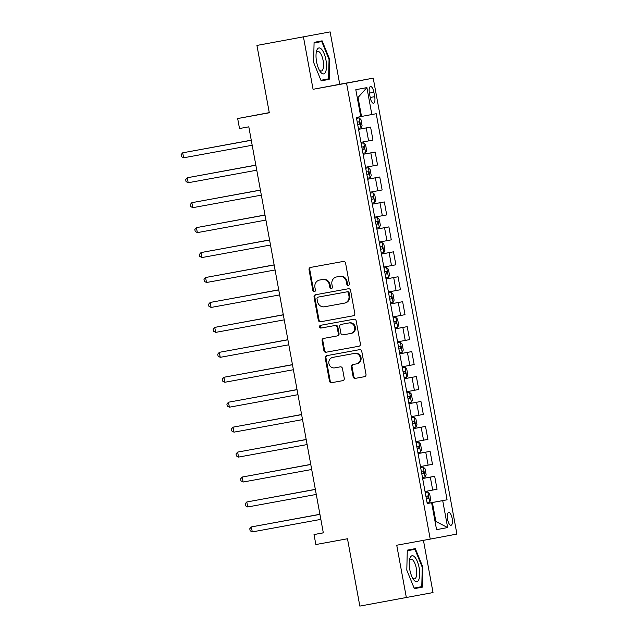 <?xml version="1.0" encoding="UTF-8"?>
<svg xmlns="http://www.w3.org/2000/svg" width="638" height="638" viewBox="0 0 638 638"><rect width="100%" height="100%" fill="white"/><g stroke="black" fill="none" stroke-linecap="round" stroke-linejoin="round"><path stroke-width="0.96" d="M348.356 285.465A1.396 1.3 -100.7 0 0 349.377 283.862L345.565 263.055A1.994 1.858 -100.7 0 0 343.372 261.428L310.507 267.434A1.994 1.858 -100.7 0 0 310.491 267.442A1.994 1.858 -100.7 0 0 309.039 269.73L312.859 290.537A1.396 1.3 -100.7 0 0 314.39 291.678A1.396 1.3 -100.7 0 0 315.411 290.075L314.917 287.379A6.372 5.941 -100.7 0 1 319.582 280.05L322.349 279.54A6.372 5.941 -100.7 0 1 329.344 284.739L329.838 287.435A1.396 1.3 -100.7 0 0 331.369 288.575A1.396 1.3 -100.7 0 0 331.377 288.567A1.396 1.3 -100.7 0 0 332.398 286.964L331.904 284.277A6.372 5.941 -100.7 0 1 336.569 276.948L339.336 276.437A6.372 5.941 -100.7 0 1 346.33 281.637L346.825 284.333A1.396 1.3 -100.7 0 0 348.356 285.465M452.175 518.447A6.492 2.345 79.6 0 0 448.697 512.497A6.492 2.345 79.6 0 0 447.557 519.316A6.492 2.345 79.6 0 0 451.034 525.273A6.492 2.345 79.6 0 0 452.175 518.447M353.125 376.747A1.994 1.858 -100.7 0 0 355.31 378.374L364.529 376.683A1.994 1.858 -100.7 0 0 365.997 374.394L361.754 351.283A1.994 1.858 -100.7 0 0 359.569 349.656L326.696 355.669A1.994 1.858 -100.7 0 0 325.228 357.958L329.471 381.069A1.994 1.858 -100.7 0 0 331.656 382.696L342.797 380.655A1.994 1.858 -100.7 0 0 344.265 378.366L342.446 368.477A1.994 1.858 -100.7 0 0 340.261 366.85L334.743 367.863A5.327 4.968 -100.7 0 1 328.897 363.524A5.327 4.968 -100.7 0 1 332.789 357.384L354.457 353.428A5.327 4.968 -100.7 0 1 360.303 357.759A5.327 4.968 -100.7 0 1 356.403 363.899A5.327 4.968 -100.7 0 1 356.379 363.907L352.774 364.561A1.994 1.858 -100.7 0 0 352.766 364.569A1.994 1.858 -100.7 0 0 351.307 366.858L353.125 376.747L353.843 376.611A1.994 1.858 -100.7 0 0 356.028 378.238L364.649 376.659M333.538 357.248A5.327 4.968 -100.7 0 0 333.514 357.248L332.789 357.384A5.327 4.968 -100.7 0 0 332.789 357.384L354.457 353.428M337.255 276.812A6.372 5.941 -100.7 0 1 337.287 276.812A6.372 5.941 -100.7 0 0 337.287 276.812L336.569 276.948A6.372 5.941 -100.7 0 0 336.569 276.948L339.336 276.437M320.276 279.923A6.372 5.941 -100.7 0 1 320.3 279.915A6.372 5.941 -100.7 0 0 320.3 279.915L319.582 280.05A6.372 5.941 -100.7 0 0 319.582 280.05L322.349 279.54M303.449 36.932L313.067 89.304L339.735 84.272L330.125 31.9L256.939 45.434L269.3 112.774L237.671 118.548L239.505 128.525L248.804 126.826L323.322 532.866L314.024 534.564L315.858 544.541L347.487 538.759L359.84 606.1L433.027 592.566L423.441 540.346M313.067 89.304L346.554 83.187L430.227 539.102L396.74 545.227L406.358 597.599M353.348 315.778A1.994 1.858 -100.7 0 0 354.816 313.481L350.573 290.378A1.994 1.858 -100.7 0 0 348.388 288.751L315.515 294.756A1.994 1.858 -100.7 0 0 314.055 297.053L318.29 320.164A1.994 1.858 -100.7 0 0 320.475 321.783L353.372 315.77M356.163 320.826L360.406 343.938A1.994 1.858 -100.7 0 1 358.947 346.227A1.994 1.858 -100.7 0 0 358.947 346.227L326.066 352.24A1.994 1.858 -100.7 0 1 323.881 350.613L322.07 340.724A1.994 1.858 -100.7 0 1 323.538 338.435L336.864 335.995A1.994 1.858 -100.7 0 0 338.331 333.706L337.127 327.142A1.994 1.858 -100.7 0 0 334.942 325.516L321.066 328.052A1.396 1.3 -100.7 0 1 319.534 326.919A1.396 1.3 -100.7 0 1 320.555 325.316A1.396 1.3 -100.7 0 0 320.555 325.316L353.978 319.207A1.994 1.858 -100.7 0 1 356.163 320.826M256.939 45.434L330.125 31.9M369.41 93.116L370.215 97.51A6.292 2.273 79.6 0 0 373.581 103.276A6.292 2.273 79.6 0 0 374.681 96.665L373.876 92.279A6.292 2.273 79.6 0 0 370.511 86.513A6.292 2.273 79.6 0 0 369.41 93.116L373.876 92.279M346.554 83.187L373.23 78.155L456.904 534.07L430.227 539.102M366.906 87.605L371.85 114.537L361.523 116.443L358.046 97.486L366.906 87.605L355.805 89.695L360.749 116.634L356.387 117.456L427.245 503.541L431.607 502.72L427.237 503.502M427.229 503.43L447.071 499.801L376.213 113.716L371.85 114.537M447.071 499.801L442.708 500.623L447.653 527.562L436.551 529.652L431.607 502.72M269.276 112.623L237.671 118.548M339.735 84.272L373.23 78.155M323.314 532.81L314.024 534.564M358.046 97.486L357.264 97.638M361.523 116.443L360.741 116.587M447.653 527.562L435.866 521.485L435.076 521.629L435.866 521.485L432.381 502.529L427.237 503.47M358.564 129.315L370.59 127.114L358.572 129.355M360.949 142.322L372.975 140.089L370.59 127.114M363.142 154.26L375.168 152.059L363.15 154.3M365.526 167.268L377.552 165.027L375.168 152.059M367.719 179.198L379.746 176.997L367.727 179.238M370.104 192.205L382.13 189.964L379.746 176.997M372.297 204.136L384.323 201.943L372.305 204.176M374.681 217.151L386.708 214.91L384.323 201.943M376.875 229.082L388.901 226.881L376.883 229.122M379.259 242.089L391.285 239.848L388.901 226.881M381.452 254.02L393.479 251.819L381.46 254.06M383.837 267.027L395.863 264.794L393.479 251.819M386.03 278.958L398.056 276.764L386.038 278.997M388.414 291.973L400.441 289.732L398.056 276.764M390.608 303.903L402.634 301.702L390.615 303.943M392.992 316.911L405.018 314.67L402.634 301.702M395.185 328.841L407.211 326.64L395.193 328.881M397.57 341.848L409.596 339.615L407.211 326.64M399.763 353.787L411.789 351.586L399.771 353.827M402.147 366.794L414.174 364.553L411.789 351.586M404.34 378.725L416.367 376.524L404.348 378.765M406.725 391.732L418.751 389.491L416.367 376.524M408.918 403.663L420.944 401.469L408.926 403.702M411.303 416.67L423.329 414.437L420.944 401.469M413.496 428.608L425.522 426.407L413.504 428.648M415.88 441.616L427.907 439.375L425.522 426.407M418.073 453.546L430.1 451.345L418.081 453.586M420.458 466.553L432.484 464.32L430.1 451.345M422.651 478.484L434.677 476.291L422.659 478.524M425.036 491.499L437.062 489.258L434.677 476.291M432.381 502.529L442.708 500.623M313.609 62.364L321.161 80.867L329.192 79.351L329.671 59.334L322.126 40.84L314.087 42.355L313.609 62.364M422.388 587.143L422.874 567.134L415.322 548.632L407.291 550.147L406.805 570.165L414.357 588.659L422.388 587.143L414.572 588.571L414.588 587.997M321.145 80.819L321.392 80.197M314.542 42.842L314.327 42.307M314.079 42.977L321.735 41.534L329.048 59.454L329.671 59.334M321.377 80.779L329.192 79.351M407.746 550.642L407.522 550.108M407.275 550.73L414.931 549.326L422.252 567.246L422.874 567.134M348.707 285.346A1.396 1.3 -100.7 0 1 347.543 284.197L347.048 281.502A6.372 5.941 -100.7 0 0 340.054 276.302M323.075 279.404A6.372 5.941 -100.7 0 1 330.069 284.604L330.564 287.299A1.396 1.3 -100.7 0 0 331.728 288.448M311.105 267.33A1.994 1.858 -100.7 0 0 309.757 269.595L313.577 290.402A1.396 1.3 -100.7 0 0 314.741 291.55M316.121 294.644A1.994 1.858 -100.7 0 0 314.773 296.917L319.016 320.021A1.994 1.858 -100.7 0 0 321.201 321.648L353.468 315.754M348.412 292.994A1.396 1.3 -100.7 0 0 346.881 291.861L318.027 297.133A1.396 1.3 -100.7 0 0 317.006 298.736L317.525 301.575A6.372 5.941 -100.7 0 0 324.519 306.774L344.241 303.17A6.372 5.941 -100.7 0 0 344.273 303.17A6.372 5.941 -100.7 0 0 348.938 295.833L348.412 292.994L349.138 292.858A1.396 1.3 -100.7 0 0 347.606 291.726L346.881 291.861M318.737 296.997A1.396 1.3 -100.7 0 1 318.745 296.997A1.396 1.3 -100.7 0 0 318.745 296.997L347.606 291.726M344.305 303.162L344.967 303.034A6.372 5.941 -100.7 0 0 344.991 303.026A6.372 5.941 -100.7 0 0 349.656 295.697L348.938 295.833M349.138 292.858L349.656 295.697M359.058 346.203L326.066 352.24M324.136 338.323A1.994 1.858 -100.7 0 0 322.788 340.588L324.606 350.477A1.994 1.858 -100.7 0 0 326.792 352.104M336.888 335.995L337.59 335.859A1.994 1.858 -100.7 0 0 339.049 333.57L337.845 327.007A1.994 1.858 -100.7 0 0 335.66 325.38L321.066 328.052M321.185 325.197A1.396 1.3 -100.7 0 0 321.783 327.916M350.701 333.467A5.327 4.968 -100.7 0 0 350.725 333.459A5.327 4.968 -100.7 0 0 354.616 327.318A5.327 4.968 -100.7 0 0 348.779 322.988L341.155 324.383A1.994 1.858 -100.7 0 0 339.687 326.672L340.891 333.235A1.994 1.858 -100.7 0 0 343.077 334.862L350.701 333.467M351.442 333.323L351.418 333.331A5.327 4.968 -100.7 0 0 351.442 333.323A5.327 4.968 -100.7 0 0 355.342 327.182A5.327 4.968 -100.7 0 0 349.496 322.852L348.779 322.988M341.139 324.383L341.864 324.248A1.994 1.858 -100.7 0 0 341.856 324.248A1.994 1.858 -100.7 0 1 341.872 324.248L349.496 322.852M353.38 364.457A1.994 1.858 -100.7 0 0 352.024 366.722L353.843 376.611M356.427 363.899L357.097 363.772A5.327 4.968 -100.7 0 0 361.02 357.623A5.327 4.968 -100.7 0 0 355.175 353.293M327.302 355.557A1.994 1.858 -100.7 0 0 325.954 357.822L330.189 380.934A1.994 1.858 -100.7 0 0 332.382 382.561L342.917 380.631M359.162 117.886L356.554 118.365L359.162 117.886L360.972 119.609L362.065 125.59L361.02 127.807L359.202 117.926M361.02 127.807L358.389 128.342M200.627 149.523L251.252 140.177L200.739 149.499M357.687 124.554L359.529 124.211L359.082 121.818L357.248 122.161M251.268 140.264L182.699 152.809L251.276 140.28M183.616 157.801L181.463 156.645L181.096 154.643L182.699 152.809L183.616 157.801L252.185 145.265M363.74 142.824L361.132 143.311L363.74 142.824L365.542 144.547L366.643 150.536L365.598 152.745L363.78 142.864M365.598 152.745L362.966 153.287M205.205 174.461L255.83 165.114L205.316 174.445M364.099 149.156L362.264 149.491L364.099 149.156L363.66 146.756L361.826 147.099M368.317 167.762L365.71 168.249L368.317 167.762L370.12 169.493L371.22 175.474L370.176 177.683L368.357 167.81M370.176 177.683L367.544 178.225M209.782 199.407L260.408 190.06L209.894 199.383M366.842 174.437L368.676 174.094L368.238 171.702L366.403 172.037M372.895 192.708L370.287 193.186L372.895 192.708L374.697 194.43L375.798 200.412L374.753 202.629L372.935 192.748M374.753 202.629L372.121 203.163M214.36 224.345L264.985 214.998L214.472 224.329M373.254 199.032L371.42 199.375L373.254 199.032L372.815 196.64L370.981 196.982M188.194 182.739L186.041 181.583L185.674 179.589L187.277 177.755L255.854 165.218L189.079 177.412L187.277 177.755L188.194 182.739L256.763 170.202M192.772 207.677L190.618 206.521L190.252 204.527L191.855 202.693L260.432 190.156L193.657 202.35L191.855 202.693L192.772 207.677L261.341 195.148M197.349 232.623L195.196 231.466L194.829 229.473L196.432 227.63L265.009 215.102L198.235 227.295L196.432 227.63L197.349 232.623L265.918 220.086M377.473 217.646L374.865 218.132L377.473 217.646L379.275 219.368L380.376 225.358L379.331 227.567L377.513 217.694M379.331 227.567L376.699 228.109M218.938 249.291L269.563 239.936L219.049 249.267M377.832 223.978L375.997 224.313L377.832 223.978L377.393 221.585L375.559 221.92M201.927 257.561L199.774 256.404L199.407 254.41L201.01 252.576L269.587 240.04L202.812 252.233L201.01 252.576L201.927 257.561L270.496 245.032M325.675 71.711A13.183 4.769 79.6 0 0 324.136 53.672A13.183 4.769 79.6 0 0 316.863 50.131A13.183 4.769 79.6 0 0 316.36 51.885A13.183 4.769 79.6 0 0 319.877 71.105A13.183 4.769 79.6 0 0 325.675 71.711M319.159 69.845A9.985 3.613 79.6 0 0 321.369 71.049A9.985 3.613 79.6 0 0 322.908 69.398A9.985 3.613 79.6 0 0 322.533 58.05A9.985 3.613 79.6 0 0 317.78 51.407A9.985 3.613 79.6 0 0 316.241 53.058A9.985 3.613 79.6 0 0 316.145 53.321M314.079 42.929L321.735 41.534M329.048 59.454L328.586 78.841L320.922 80.284M409.779 569.598A13.183 4.769 79.6 0 0 413.073 578.897A13.183 4.769 79.6 0 0 418.536 580.221A13.183 4.769 79.6 0 0 419.15 567.828A13.183 4.769 79.6 0 0 414.198 556.503A13.183 4.769 79.6 0 0 409.556 559.685A13.183 4.769 79.6 0 0 409.779 569.598M412.363 577.637A9.985 3.613 79.6 0 0 414.564 578.841A9.985 3.613 79.6 0 0 416.319 568.354A9.985 3.613 79.6 0 0 410.976 559.207A9.985 3.613 79.6 0 0 409.341 561.113M422.252 567.246L421.782 586.633L414.118 588.084M407.275 550.769L414.931 549.326M382.05 242.592L379.443 243.07L382.05 242.592L383.853 244.314L384.953 250.295L383.909 252.504L382.09 242.631M383.909 252.504L381.269 253.047M274.141 264.866L223.627 274.204M382.409 248.916L380.575 249.251L382.409 248.916L381.971 246.523L380.136 246.866M274.141 264.882L223.515 274.228M386.628 267.529L384.02 268.016L386.628 267.529L388.43 269.252L389.531 275.241L388.486 277.45L386.668 267.569M388.486 277.45L385.846 277.993M228.093 299.166L278.718 289.819L228.205 299.15M386.987 273.861L385.153 274.196L386.987 273.861L386.548 271.461L384.714 271.804M391.206 292.467L388.598 292.954L391.206 292.467L393.008 294.19L394.109 300.179L393.064 302.388L391.246 292.515M393.064 302.388L390.424 302.93M283.296 314.749L232.782 324.088M391.565 298.799L389.73 299.134L391.565 298.799L391.126 296.407L389.292 296.742M283.296 314.757L232.663 324.112M395.783 317.413L393.175 317.891L395.783 317.413L397.586 319.136L398.686 325.117L397.641 327.334L395.823 317.453M397.641 327.334L395.002 327.868M237.24 349.05L287.874 339.703L237.36 349.026M396.142 323.737L394.308 324.072L396.142 323.737L395.704 321.345L393.869 321.688M400.361 342.351L397.753 342.837L400.361 342.351L402.163 344.073L403.264 350.063L402.219 352.272L400.401 342.391M402.219 352.272L399.579 352.814M292.451 364.633L241.938 373.972M400.72 348.683L398.886 349.018L400.72 348.683L400.281 346.282L398.447 346.625M292.451 364.641L241.818 373.988M274.157 264.969L205.588 277.514L274.165 264.977M206.505 282.506L204.351 281.35L203.985 279.348L205.588 277.514L206.505 282.506L275.074 269.97M211.082 307.444L208.929 306.288L208.562 304.294L210.165 302.452L278.734 289.923L211.968 302.117L210.165 302.452L211.082 307.444L279.651 294.908M215.66 332.382L213.507 331.226L213.14 329.232L214.743 327.398L283.312 314.861L216.545 327.055L214.743 327.398L215.66 332.382L284.229 319.853M287.89 339.791L219.32 352.336L287.89 339.807M220.238 357.328L218.084 356.171L217.718 354.17L219.32 352.336L220.238 357.328L288.807 344.791M224.815 382.266L222.662 381.109L222.295 379.116L223.898 377.281L292.467 364.745L225.7 376.938L223.898 377.281L224.815 382.266L293.384 369.729M404.931 367.289L402.331 367.775L404.931 367.289L406.741 369.019L407.841 375L406.797 377.21L404.978 367.336M406.797 377.21L404.157 377.752M246.396 398.933L297.029 389.587L246.515 398.909M405.297 373.621L403.463 373.956L405.297 373.621L404.859 371.228L403.025 371.563M297.045 389.674L228.476 402.219L297.045 389.682M229.393 407.204L227.24 406.047L226.873 404.053L228.476 402.219L229.393 407.204L297.962 394.675M409.508 392.234L406.908 392.713L409.508 392.234L411.319 393.957L412.419 399.938L411.374 402.155L409.556 392.274M411.374 402.155L408.735 402.69M301.607 414.517L251.093 423.855M409.875 398.559L408.041 398.902L409.875 398.559L409.436 396.166L407.602 396.509M301.607 414.525L250.973 423.871M233.971 432.149L231.817 430.993L231.45 428.999L233.053 427.157L301.622 414.628L234.856 426.822L233.053 427.157L233.971 432.149L302.54 419.613M414.086 417.172L411.486 417.659L414.086 417.172L415.896 418.895L416.997 424.884L415.952 427.093L414.134 417.22M415.952 427.093L413.312 427.635M255.551 448.817L306.184 439.462L255.671 448.793M414.453 423.504L412.619 423.839L414.453 423.504L414.014 421.112L412.18 421.447M306.2 439.558L237.631 452.103L306.2 439.566M238.548 457.087L236.395 455.931L236.028 453.937L237.631 452.103L238.548 457.087L307.117 444.558M417.89 452.573L420.498 452.087L421.574 449.822L420.474 443.841L418.664 442.118L416.064 442.597M418.664 442.118L416.064 442.589M310.762 464.392L260.248 473.731M419.03 448.442L417.196 448.777L419.03 448.442L418.592 446.05L416.758 446.393M310.762 464.408L260.129 473.755M243.126 482.025L240.973 480.869L240.606 478.875L242.209 477.041L310.778 464.504L244.011 476.698L242.209 477.041L243.126 482.025L311.695 469.496M423.241 467.056L420.641 467.542L423.241 467.056L425.052 468.778L426.152 474.768L425.099 476.977L423.289 467.096M425.099 476.977L422.468 477.511M264.706 498.693L315.339 489.346L264.826 498.677M423.608 473.388L421.774 473.723L423.608 473.388L423.169 470.988L421.335 471.33M315.355 489.442L246.786 501.978L315.355 489.45M247.704 506.971L245.55 505.814L245.183 503.821L246.786 501.978L247.704 506.971L316.273 494.434M427.045 502.457L429.653 501.97L430.73 499.706L429.629 493.716L427.819 491.994L425.219 492.48M427.819 491.994L425.219 492.472M269.284 523.639L319.917 514.284L269.403 523.615M428.186 498.326L426.351 498.661L428.186 498.326L427.747 495.933L425.913 496.268M252.281 531.909L250.128 530.752L249.761 528.758L251.364 526.924L319.933 514.388L253.166 526.581L251.364 526.924L252.281 531.909L320.85 519.38M368.612 140.91L366.236 127.943M373.19 165.848L370.814 152.881M377.768 190.794L375.391 177.819M382.345 215.732L379.969 202.764M386.923 240.67L384.547 227.702M391.501 265.615L389.124 252.64M396.078 290.553L393.702 277.586M400.656 315.491L398.272 302.524M405.234 340.437L402.849 327.469M409.811 365.375L407.427 352.407M414.389 390.32L412.004 377.345M418.967 415.258L416.582 402.291M423.544 440.196L421.16 427.229M428.122 465.142L425.737 452.167M432.7 490.08L430.315 477.112M370.207 97.486L374.681 96.665M347.048 281.502L346.33 281.637M330.564 287.299L329.838 287.435M330.069 284.604L329.344 284.739M313.577 290.402L312.859 290.537M309.757 269.595L309.039 269.73M347.543 284.197L346.825 284.333M321.201 321.648L320.475 321.783M319.016 320.021L318.29 320.164M314.773 296.917L314.055 297.053M324.606 350.477L323.881 350.613M322.788 340.588L322.07 340.724M339.049 333.57L338.331 333.706M337.845 327.007L337.127 327.142M335.66 325.38L334.942 325.516M341.872 324.248L341.155 324.383M352.024 366.722L351.307 366.858M332.382 382.561L331.656 382.696M330.189 380.934L329.471 381.069M325.954 357.822L325.228 357.958M356.028 378.238L355.31 378.374M357.687 124.546L359.529 124.211M366.842 174.429L368.676 174.094M420.53 452.031L418.711 442.158M429.677 501.915L427.867 492.042M344.991 303.026L344.273 303.17M337.598 335.859L336.872 335.995M357.128 363.764L356.403 363.899"/></g></svg>
